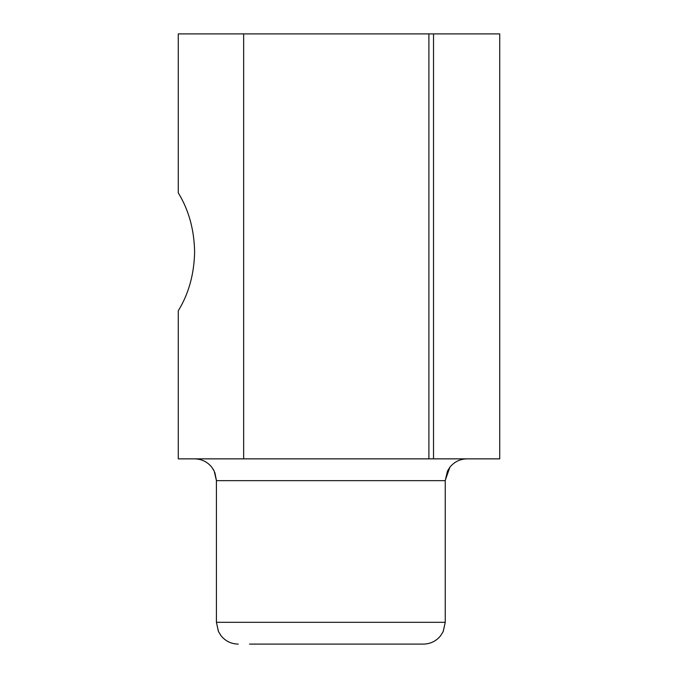 <?xml version="1.0" encoding="UTF-8"?>
<svg xmlns="http://www.w3.org/2000/svg" width="678" height="678" viewBox="0 0 678 678"><rect width="100%" height="100%" fill="white"/><g stroke="black" fill="none" stroke-linecap="round" stroke-linejoin="round"><path stroke-width="1.02" d="M249.546 644.1L423.445 644.1L249.546 644.1M243.656 33.9L243.656 458.862L178.28 458.862L178.28 310.761C188.713 293.811 194.162 274.175 194.62 251.826C194.162 229.486 188.713 209.841 178.28 192.899L178.28 33.9L499.72 33.9L499.72 458.862L433.522 458.862L433.522 33.9M243.656 458.862L428.894 458.862L428.894 33.9M428.894 458.862L433.522 458.862M216.418 480.651L445.243 480.651L445.243 622.311L216.418 622.311L218.486 631.582L221.096 635.803C225.528 641.185 231.232 643.947 238.207 644.1C231.164 643.939 225.427 641.134 220.986 635.667L218.418 631.43L216.418 622.311L216.418 480.651L214.189 471.066L211.739 467.159C207.298 461.777 201.595 459.014 194.62 458.862M445.243 622.311L443.166 631.582L440.564 635.803C436.124 641.185 430.42 643.947 423.445 644.1C430.488 643.939 436.225 641.134 440.666 635.667L443.243 631.43L445.243 622.311M445.243 480.651L447.463 471.066L449.921 467.159C454.353 461.777 460.057 459.014 467.032 458.862M445.243 480.355L449.895 467.193M449.929 467.15L451.556 465.311M216.409 480.355L214.85 472.549M214.197 471.074L213.011 468.964M211.739 467.159L210.121 465.328"/></g></svg>

